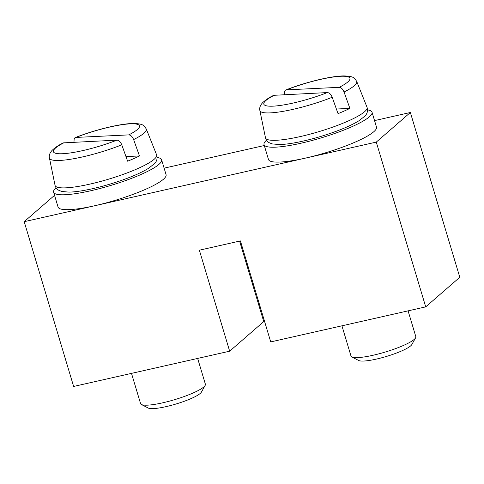 <?xml version="1.0" encoding="UTF-8"?>
<svg xmlns="http://www.w3.org/2000/svg" width="484" height="484" viewBox="0 0 484 484"><rect width="100%" height="100%" fill="white"/><g stroke="black" fill="none" stroke-linecap="round" stroke-linejoin="round"><path stroke-width="0.73" d="M285.82 89.976C304.908 82.401 330.602 76.012 343.7 75.915C354.584 76.206 354.548 78.311 356.702 81.409A50.56 8.936 163.3 0 1 344.051 92.02L349.896 108.38A52.084 9.208 163.3 0 1 338.038 113.631L332.199 97.266A50.56 8.936 163.3 0 1 259.86 110.467L265.474 137.746A53.028 9.371 -16.7 0 0 295.046 137.686A53.028 9.371 -16.7 0 0 347.942 121.127A53.028 9.371 -16.7 0 0 367.035 107.273C368.076 110.782 367.338 113.734 364.827 116.13L359.249 120.57C353.272 124.309 344.953 128.115 334.299 131.975C320.735 136.827 307.6 140.427 294.895 142.78C288.797 143.881 283.6 144.474 279.298 144.559L272.111 143.899L269.037 142.647C267.174 141.528 265.988 139.894 265.474 137.746M273.744 95.318L327.341 92.577C329.338 92.716 330.953 94.283 332.199 97.266M415.599 337.82L411.83 344.56A28.193 4.985 163.3 0 1 386.438 356.442A28.193 4.985 163.3 0 1 358.698 360.495L351.844 356.944A33.832 5.977 -16.7 0 0 385.131 352.08A33.832 5.977 -16.7 0 0 415.599 337.82A33.832 5.977 -16.7 0 0 415.816 336.634L408.085 310.861M341.934 325.817L351.009 356.079A33.832 5.977 -16.7 0 0 351.844 356.944M286.395 89.867L339.199 87.332A44.945 7.944 -16.7 0 0 340.615 76.284A44.945 7.944 -16.7 0 0 286.395 89.867L285.342 90.23L284.598 91.161L284.392 94.64M336.398 109.033L349.896 108.38M344.051 92.02C342.817 89.038 341.196 87.477 339.199 87.332M229.658 351.19L199.36 250.198L240.421 240.917L270.719 341.91L425.714 306.874L376.28 142.102L24.2 221.684L73.635 386.456L229.658 351.19L263.744 321.588L239.598 241.105M24.2 221.684L54.541 195.33M425.714 306.874L459.8 277.278L410.365 112.5L374.543 120.601M376.28 142.102L410.365 112.5M264.294 145.521L164.118 168.16M56.065 187.78A56.38 9.964 -16.7 0 0 53.603 192.19L58.068 207.073A56.38 9.964 -16.7 0 0 104.853 203.262A56.38 9.964 -16.7 0 0 163.392 179.274A56.38 9.964 -16.7 0 0 166.072 174.67L161.608 159.787A56.38 9.964 -16.7 0 0 157.118 157.463M53.603 192.19A56.38 9.964 -16.7 0 0 100.388 188.379A56.38 9.964 -16.7 0 0 158.927 164.391A56.38 9.964 -16.7 0 0 161.608 159.787M75.395 137.535C94.483 129.96 120.177 123.577 133.275 123.474C144.159 123.771 144.123 125.876 146.277 128.974A50.56 8.936 163.3 0 1 133.626 139.58L139.471 155.945A52.084 9.208 163.3 0 1 127.613 161.19L121.768 144.825A50.56 8.936 163.3 0 1 49.435 158.026L55.043 185.305A53.028 9.371 -16.7 0 0 84.621 185.245A53.028 9.371 -16.7 0 0 137.51 168.692A53.028 9.371 -16.7 0 0 156.61 154.832C157.651 158.341 156.913 161.293 154.396 163.695L148.818 168.129C142.847 171.874 134.528 175.674 123.874 179.534C110.31 184.386 97.175 187.992 84.47 190.345C78.372 191.446 73.175 192.039 68.873 192.118L61.686 191.458L58.612 190.206C56.749 189.087 55.557 187.453 55.043 185.305M63.319 142.877L116.916 140.136C118.913 140.281 120.528 141.842 121.768 144.825M205.168 385.385L201.398 392.119A28.193 4.985 163.3 0 1 176.013 404.007A28.193 4.985 163.3 0 1 148.273 408.06L141.419 404.509A33.832 5.977 -16.7 0 0 174.706 399.645A33.832 5.977 -16.7 0 0 205.168 385.385A33.832 5.977 -16.7 0 0 205.385 384.199L197.653 358.426M131.503 373.376L140.584 403.638A33.832 5.977 -16.7 0 0 141.419 404.509M75.97 137.426L128.774 134.891A44.945 7.944 -16.7 0 0 130.19 123.85A44.945 7.944 -16.7 0 0 75.97 137.426L74.917 137.789L74.167 138.727L73.967 142.199M125.973 156.592L139.471 155.945M133.626 139.58C132.392 136.603 130.771 135.042 128.774 134.891M266.49 140.215A56.38 9.964 -16.7 0 0 264.028 144.631L268.493 159.514A56.38 9.964 -16.7 0 0 315.284 155.697A56.38 9.964 -16.7 0 0 373.817 131.708A56.38 9.964 -16.7 0 0 376.498 127.11L372.033 112.227A56.38 9.964 -16.7 0 0 367.55 109.898M264.028 144.631A56.38 9.964 -16.7 0 0 310.813 140.814A56.38 9.964 -16.7 0 0 369.352 116.825A56.38 9.964 -16.7 0 0 372.033 112.227M274.537 95.112A44.945 7.944 -16.7 0 0 273.121 106.153A44.945 7.944 -16.7 0 0 327.341 92.577M64.112 142.677A44.945 7.944 -16.7 0 0 62.69 153.718A44.945 7.944 -16.7 0 0 116.916 140.136M356.702 81.409L367.035 107.273M273.684 95.348C269.503 97.29 265.77 99.783 262.491 102.832C260.15 105.458 259.273 108.005 259.86 110.467M146.277 128.974L156.61 154.832M63.253 142.913C59.078 144.849 55.345 147.348 52.066 150.391C49.725 153.017 48.848 155.564 49.435 158.026"/></g></svg>
